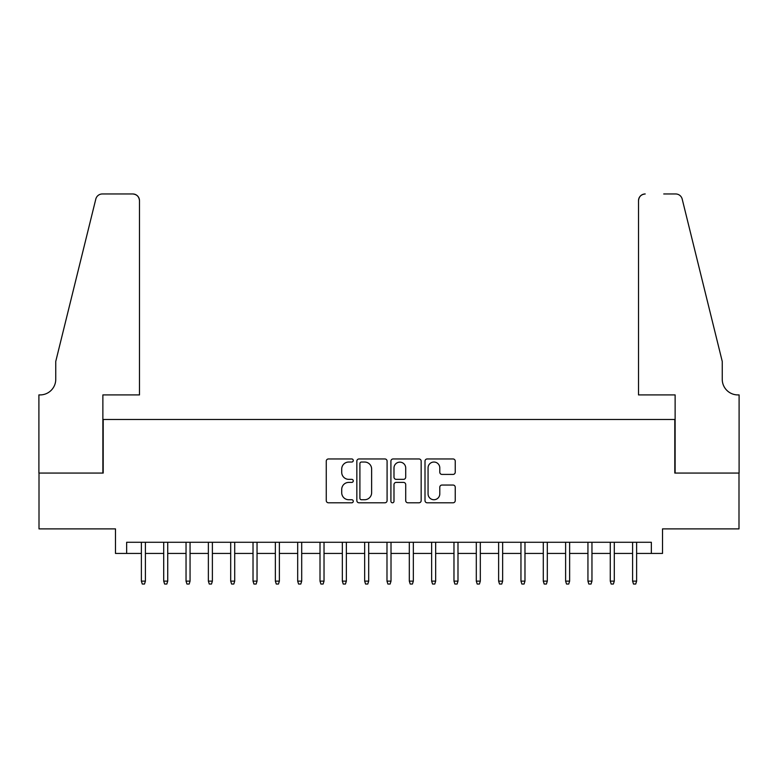 <?xml version="1.0" encoding="UTF-8"?>
<svg xmlns="http://www.w3.org/2000/svg" width="778" height="778" viewBox="0 0 778 778"><rect width="100%" height="100%" fill="white"/><g stroke="black" fill="none" stroke-linecap="round" stroke-linejoin="round"><path stroke-width="1.17" d="M353.28 460.498A1.537 1.537 0 0 0 351.744 458.962L328.452 458.962A2.188 2.188 0 0 0 326.264 461.15L326.264 500.604A2.188 2.188 0 0 0 328.452 502.792L351.744 502.792A1.537 1.537 0 0 0 353.28 501.265A1.537 1.537 0 0 0 351.744 499.729L348.729 499.729A7.012 7.012 0 0 1 341.717 492.717L341.717 489.43A7.012 7.012 0 0 1 348.729 482.409L351.744 482.409A1.537 1.537 0 0 0 353.28 480.882A1.537 1.537 0 0 0 351.744 479.345L348.729 479.345A7.012 7.012 0 0 1 341.717 472.334L341.717 469.046A7.012 7.012 0 0 1 348.729 462.035L351.744 462.035A1.537 1.537 0 0 0 353.28 460.498M453.049 474.415A2.188 2.188 0 0 0 455.237 472.227L455.237 461.15A2.188 2.188 0 0 0 453.049 458.962L427.19 458.962A2.188 2.188 0 0 0 425.002 461.15L425.002 500.604A2.188 2.188 0 0 0 427.19 502.792L453.049 502.792A2.188 2.188 0 0 0 455.237 500.604L455.237 487.232A2.188 2.188 0 0 0 453.049 485.044L441.982 485.044A2.188 2.188 0 0 0 439.794 487.232L439.794 493.865A5.864 5.864 0 0 1 433.93 499.729A5.864 5.864 0 0 1 428.065 493.865L428.065 467.889A5.864 5.864 0 0 1 433.93 462.035A5.864 5.864 0 0 1 439.794 467.889L439.794 472.227A2.188 2.188 0 0 0 441.982 474.415L453.049 474.415M126.649 553.44L126.649 542.276L651.351 542.276L651.351 553.44L662.516 553.44L662.516 528.884L738.993 528.884L738.993 473.063L674.798 473.063L674.798 419.478L103.202 419.478L103.202 473.063L39.007 473.063L39.007 528.884L115.484 528.884L115.484 553.44L141.382 553.44M387.084 461.15A2.188 2.188 0 0 0 384.886 458.962L359.028 458.962A2.188 2.188 0 0 0 356.839 461.15L356.839 500.604A2.188 2.188 0 0 0 359.028 502.792L384.886 502.792A2.188 2.188 0 0 0 387.084 500.604L387.084 461.15M393.114 458.962L418.972 458.962A2.188 2.188 0 0 1 421.161 461.15L421.161 500.604A2.188 2.188 0 0 1 418.972 502.792L407.905 502.792A2.188 2.188 0 0 1 405.708 500.604L405.708 484.606A2.188 2.188 0 0 0 403.519 482.409L396.177 482.409A2.188 2.188 0 0 0 393.989 484.606L393.989 501.265A1.537 1.537 0 0 1 392.452 502.792A1.537 1.537 0 0 1 390.916 501.265L390.916 461.15A2.188 2.188 0 0 1 393.114 458.962M145.408 553.44L163.711 553.44M167.727 553.44L186.039 553.44M190.056 553.44L208.368 553.44M212.384 553.44L230.696 553.44M234.713 553.44L253.025 553.44M257.041 553.44L275.354 553.44M279.37 553.44L297.682 553.44M301.699 553.44L320.011 553.44M324.027 553.44L342.339 553.44M346.356 553.44L364.658 553.44M368.684 553.44L386.987 553.44M391.013 553.44L409.316 553.44M413.342 553.44L431.644 553.44M435.661 553.44L453.973 553.44M457.989 553.44L476.301 553.44M480.318 553.44L498.63 553.44M502.646 553.44L520.959 553.44M524.975 553.44L543.287 553.44M547.304 553.44L565.616 553.44M569.632 553.44L587.944 553.44M591.961 553.44L610.273 553.44M614.289 553.44L632.592 553.44M636.618 553.44L651.351 553.44M361.439 462.035A1.537 1.537 0 0 0 359.903 463.562L359.903 498.192A1.537 1.537 0 0 0 361.439 499.729L364.619 499.729A7.012 7.012 0 0 0 371.631 492.717L371.631 469.046A7.012 7.012 0 0 0 364.619 462.035L361.439 462.035M405.708 468.006A5.864 5.864 0 0 0 399.853 462.142A5.864 5.864 0 0 0 393.989 468.006L393.989 477.157A2.188 2.188 0 0 0 396.177 479.345L403.519 479.345A2.188 2.188 0 0 0 405.708 477.157L405.708 468.006M141.382 581.127L142.277 584.035L144.513 584.035L145.408 581.127L141.382 581.127L141.382 542.276M145.408 581.127L145.408 542.276M139.486 394.913L139.486 200.666A6.701 6.701 0 0 0 132.785 193.965L102.307 193.965A6.701 6.701 0 0 0 95.811 199.061L55.753 361.43L55.753 379.285A15.628 15.628 0 0 1 40.125 394.913L38.9 394.913L38.9 473.063L102.871 473.063L102.871 394.913L139.486 394.913L139.486 200.666C139.058 196.63 136.831 194.393 132.785 193.965L114.259 193.965M95.811 199.061C97.513 195.385 97.513 195.385 95.811 199.061C97.513 195.385 97.513 195.385 95.811 199.061M55.753 379.285A15.628 15.628 0 0 1 40.125 394.913M638.514 394.913L638.514 200.666L638.514 394.913L675.129 394.913L675.129 473.063L739.1 473.063L739.1 394.913L737.875 394.913A15.628 15.628 0 0 1 722.247 379.285A15.628 15.628 0 0 0 737.875 394.913M709.964 311.638L682.189 199.061L722.247 361.43L722.247 379.285M663.741 193.965L675.693 193.965A6.701 6.701 0 0 1 682.189 199.061C680.487 195.385 680.487 195.385 682.189 199.061C680.487 195.385 680.487 195.385 682.189 199.061M645.215 193.965A6.701 6.701 0 0 0 638.514 200.666C638.942 196.63 641.169 194.393 645.215 193.965M163.711 581.127L164.605 584.035L166.842 584.035L167.727 581.127L163.711 581.127L163.711 542.276M167.727 581.127L167.727 542.276M186.039 581.127L186.934 584.035L189.171 584.035L190.056 581.127L186.039 581.127L186.039 542.276M190.056 581.127L190.056 542.276M208.368 581.127L209.263 584.035L211.49 584.035L212.384 581.127L208.368 581.127L208.368 542.276M212.384 581.127L212.384 542.276M230.696 581.127L231.591 584.035L233.818 584.035L234.713 581.127L230.696 581.127L230.696 542.276M234.713 581.127L234.713 542.276M253.025 581.127L253.92 584.035L256.147 584.035L257.041 581.127L253.025 581.127L253.025 542.276M257.041 581.127L257.041 542.276M275.354 581.127L276.248 584.035L278.475 584.035L279.37 581.127L275.354 581.127L275.354 542.276M279.37 581.127L279.37 542.276M297.682 581.127L298.577 584.035L300.804 584.035L301.699 581.127L297.682 581.127L297.682 542.276M301.699 581.127L301.699 542.276M320.011 581.127L320.896 584.035L323.133 584.035L324.027 581.127L320.011 581.127L320.011 542.276M324.027 581.127L324.027 542.276M342.339 581.127L343.224 584.035L345.461 584.035L346.356 581.127L342.339 581.127L342.339 542.276M346.356 581.127L346.356 542.276M364.658 581.127L365.553 584.035L367.79 584.035L368.684 581.127L364.658 581.127L364.658 542.276M368.684 581.127L368.684 542.276M386.987 581.127L387.882 584.035L390.118 584.035L391.013 581.127L386.987 581.127L386.987 542.276M391.013 581.127L391.013 542.276M409.316 581.127L410.21 584.035L412.447 584.035L413.342 581.127L409.316 581.127L409.316 542.276M413.342 581.127L413.342 542.276M431.644 581.127L432.539 584.035L434.776 584.035L435.661 581.127L431.644 581.127L431.644 542.276M435.661 581.127L435.661 542.276M453.973 581.127L454.867 584.035L457.104 584.035L457.989 581.127L453.973 581.127L453.973 542.276M457.989 581.127L457.989 542.276M476.301 581.127L477.196 584.035L479.423 584.035L480.318 581.127L476.301 581.127L476.301 542.276M480.318 581.127L480.318 542.276M498.63 581.127L499.525 584.035L501.752 584.035L502.646 581.127L498.63 581.127L498.63 542.276M502.646 581.127L502.646 542.276M520.959 581.127L521.853 584.035L524.08 584.035L524.975 581.127L520.959 581.127L520.959 542.276M524.975 581.127L524.975 542.276M543.287 581.127L544.182 584.035L546.409 584.035L547.304 581.127L543.287 581.127L543.287 542.276M547.304 581.127L547.304 542.276M565.616 581.127L566.51 584.035L568.737 584.035L569.632 581.127L565.616 581.127L565.616 542.276M569.632 581.127L569.632 542.276M587.944 581.127L588.829 584.035L591.066 584.035L591.961 581.127L587.944 581.127L587.944 542.276M591.961 581.127L591.961 542.276M610.273 581.127L611.158 584.035L613.395 584.035L614.289 581.127L610.273 581.127L610.273 542.276M614.289 581.127L614.289 542.276M632.592 581.127L633.486 584.035L635.723 584.035L636.618 581.127L632.592 581.127L632.592 542.276M636.618 581.127L636.618 542.276"/></g></svg>
